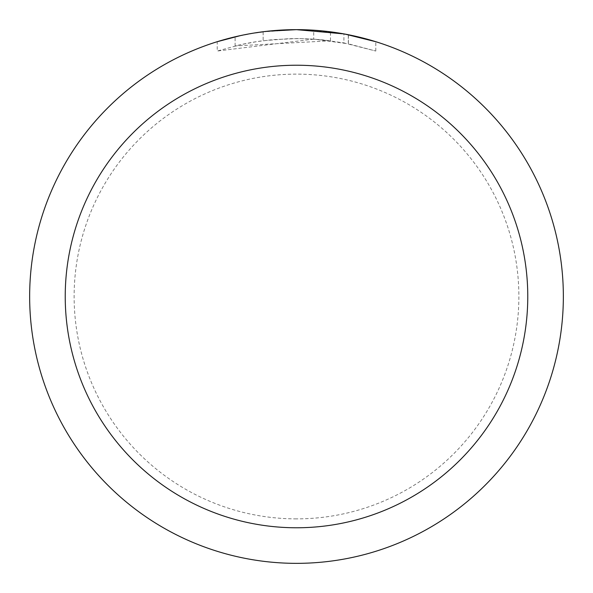 <?xml version="1.0" encoding="UTF-8"?>
<svg xmlns="http://www.w3.org/2000/svg" width="593" height="593" viewBox="0 0 593 593"><rect width="100%" height="100%" fill="white"/><g stroke="black" fill="none" stroke-linecap="round" stroke-linejoin="round"><path stroke-width="0.44" stroke-dasharray="2.96 2.22" d="M29.65 296.5A266.85 266.85 0 0 1 296.5 29.65A266.85 266.85 0 0 1 563.35 296.5A266.85 266.85 0 0 1 296.5 563.35A266.85 266.85 0 0 1 29.65 296.5M330.486 31.822L314.194 30.236L289.658 29.739L273.314 30.658L248.986 33.912L232.982 37.322L217.216 41.703L217.216 51.035L240.921 44.601L257.021 41.584L273.277 39.59L297.819 38.545L314.186 39.153L330.486 40.791L330.486 31.822M330.486 40.791L235.117 45.957A257.955 257.955 0 0 1 263.151 40.709L263.151 31.74A266.85 266.85 0 0 0 235.117 36.803L256.606 32.652M261.513 31.955L296.5 29.65L313.697 30.221L348.299 34.728L348.299 43.8L313.704 39.116L313.704 30.206M348.291 34.728L345.163 34.127M375.777 41.703L343.896 33.897L343.903 42.941L375.777 51.035L348.291 43.8M267.658 31.214L266.405 31.355M240.484 35.595L255.702 32.785M263.151 31.748L276.938 30.369M278.413 30.265L301.822 29.702M305.536 29.806L329.36 31.681M263.151 31.74L263.151 40.709L289.473 38.641L305.78 38.715L322.132 39.82L343.903 42.941M375.799 51.035L375.799 41.703L375.799 51.035M235.117 45.957L235.117 36.803L235.117 45.957M313.697 39.138L217.231 51.035M348.299 43.8L348.299 34.728M296.5 563.35A266.85 266.85 0 0 1 29.65 296.5A266.85 266.85 0 0 1 296.5 29.65A266.85 266.85 0 0 1 563.35 296.5A266.85 266.85 0 0 1 296.5 563.35A266.85 266.85 0 0 1 29.65 296.5A266.85 266.85 0 0 1 296.5 29.65A266.85 266.85 0 0 1 563.35 296.5A266.85 266.85 0 0 1 296.5 563.35A266.85 266.85 0 0 0 563.35 296.5A266.85 266.85 0 0 0 296.5 29.65M296.5 518.875A222.375 222.375 0 0 1 74.125 296.5A222.375 222.375 0 0 1 296.5 74.125A222.375 222.375 0 0 1 518.875 296.5A222.375 222.375 0 0 1 296.5 518.875M348.41 34.75L348.41 43.823"/><path stroke-width="0.89" d="M29.65 296.5A266.85 266.85 0 0 1 296.5 29.65A266.85 266.85 0 0 1 563.35 296.5A266.85 266.85 0 0 1 296.5 563.35A266.85 266.85 0 0 1 29.65 296.5M217.231 41.703L240.484 35.595M256.606 32.652L261.513 31.955M345.163 34.127L375.777 41.703M343.903 33.897L296.5 29.65L267.658 31.214M266.405 31.355L263.151 31.74M255.702 32.785L263.151 31.748M276.938 30.369L278.413 30.265M301.822 29.702L305.536 29.806M329.36 31.681L330.486 31.822M296.5 65.23A231.27 231.27 0 0 1 527.77 296.5A231.27 231.27 0 0 1 296.5 527.77A231.27 231.27 0 0 1 65.23 296.5A231.27 231.27 0 0 1 296.5 65.23"/></g></svg>
